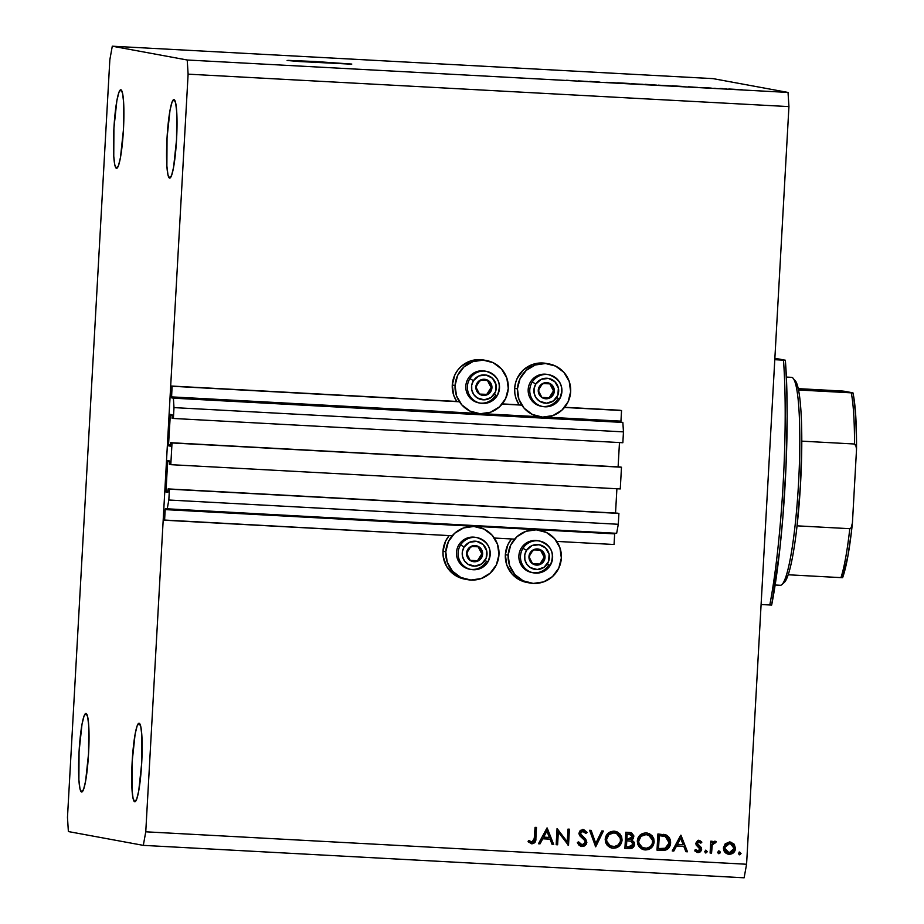 <?xml version="1.0" encoding="UTF-8"?>
<svg xmlns="http://www.w3.org/2000/svg" width="924" height="924" viewBox="0 0 924 924"><rect width="100%" height="100%" fill="white"/><g stroke="black" fill="none" stroke-linecap="round" stroke-linejoin="round"><path stroke-width="1.39" d="M614.056 544.502L556.733 541.406L614.056 544.502L614.656 533.876L165.188 509.609L164.588 520.235L163.19 519.981L170.686 386.001L172.083 386.255L171.483 396.881L477.096 413.386L171.483 396.881L171.552 397.828L173.389 398.175L173.989 407.611L173.389 418.468L172.049 418.226L172.13 414.737L170.201 414.957L168.526 444.883L170.547 444.987L168.526 444.883L168.514 445.541L170.374 446.153L170.674 442.712L621.482 467.221L620.27 488.935L170.801 464.668L169.462 464.426L169.542 460.937L167.752 460.614L165.939 491.083L167.972 491.187L165.939 491.083L165.939 491.741L167.787 492.353L168.099 488.912L169.439 489.154L168.826 500.011L167.198 509.043L165.35 508.708L165.188 509.609L165.35 508.708L616.654 533.31L167.198 509.043L168.826 500.011L618.295 524.278L168.826 500.011L169.439 489.154L618.907 513.421L168.099 488.912L617.555 513.178L168.099 488.912L167.787 492.353L165.997 492.018L167.59 461.515L167.752 460.602L169.542 460.937L169.462 464.426L170.801 464.668L172.014 442.954L621.482 467.221L170.674 442.712L620.143 466.978L621.482 467.221L620.27 488.935L170.801 464.668L172.014 442.954L170.674 442.712L170.374 446.153L168.584 445.83L168.526 444.883L170.339 414.414L172.13 414.737L172.049 418.226L173.389 418.468L622.857 442.735L173.389 418.468L173.989 407.611L623.457 431.878L173.989 407.611L173.389 398.175L622.857 422.441L173.389 398.175L171.552 397.828L172.083 386.255L459.436 401.778L170.686 386.001L456.756 401.443L170.686 386.001L163.19 519.981L452.217 535.758L164.588 520.235L165.188 509.609L614.656 533.876L614.056 544.502M514.587 539.131L494.363 538.034L514.587 539.131M616.654 533.31L618.295 524.278L618.907 513.421L617.555 513.178L618.907 513.421L618.295 524.278L616.654 533.31M167.879 492.122L165.997 492.018L167.879 492.122M615.534 513.063L616.897 488.75L615.534 513.063M169.612 461.619L167.59 461.515L169.612 461.619M170.455 445.922L168.584 445.83L170.455 445.922M618.11 466.863L619.473 442.561L618.11 466.863M172.199 415.419L170.178 415.315L172.199 415.419M622.857 442.735L623.457 431.878L622.857 422.441L621.009 422.095L171.552 397.828L621.009 422.095L622.857 422.441L623.457 431.878L622.857 442.735M620.951 421.148L621.552 410.522L564.495 407.449L620.154 410.268L564.645 407.276L621.552 410.522L620.951 421.148L545.657 417.082L620.951 421.148M483.275 413.721L539.466 416.747L483.275 413.721M521.806 405.139L502.125 404.077L521.806 405.139M548.902 363.906L546.107 363.398A26.842 26.634 100.4 0 0 519.138 404.816L502.263 403.904L519.138 404.816L516.1 398.718L514.864 393.612L514.645 388.357L517.44 388.865A26.842 26.634 -79.6 0 1 548.902 363.906A26.842 26.634 -79.6 0 1 570.651 391.741L568.052 401.882L561.792 410.268L552.841 415.615L542.55 417.105L532.478 414.506L524.174 408.235L518.895 399.237L517.44 388.865L520.039 378.724L526.299 370.339L535.25 365.003L545.541 363.513L555.613 366.1L563.917 372.372L569.196 381.381L570.651 391.741A26.842 26.634 -79.6 0 1 539.189 416.701A26.842 26.634 -79.6 0 1 517.44 388.865L514.645 388.357L515.453 383.16L517.244 378.216L523.504 369.831L532.455 364.483L537.525 363.236L546.223 363.421M486.532 360.545L483.737 360.025A26.842 26.634 100.4 0 0 452.275 384.985L455.07 385.504A26.842 26.634 -79.6 0 1 486.532 360.545A26.842 26.634 -79.6 0 1 508.269 388.38L505.671 398.521L499.422 406.907L490.471 412.243L480.168 413.733L470.108 411.145L461.804 404.874L456.525 395.865L455.07 385.504L457.669 375.363L463.917 366.978L472.88 361.631L483.171 360.141L493.231 362.728L501.536 369.011L506.826 378.008L508.269 388.38A26.842 26.634 -79.6 0 1 476.807 413.34A26.842 26.634 -79.6 0 1 455.07 385.504L452.275 384.985A26.842 26.634 100.4 0 0 456.756 401.443L453.73 395.357L452.275 384.985L454.874 374.844L457.588 370.339L461.122 366.458L470.085 361.122L475.155 359.863L483.853 360.048M464.83 579.152L458.015 576.946L453.557 574.22L446.627 566.424L443.197 556.56L442.977 551.305L445.772 551.813A26.842 26.634 -79.6 0 1 477.234 526.853A26.842 26.634 -79.6 0 1 498.972 554.689L496.373 564.83L490.124 573.215L481.173 578.551L470.87 580.041L460.81 577.454L452.506 571.182L447.228 562.173L445.772 551.813L442.977 551.305A26.842 26.634 100.4 0 0 464.714 579.129L467.509 579.648A26.842 26.634 -79.6 0 1 445.772 551.813L448.371 541.672L454.62 533.287L463.582 527.951L473.873 526.461L483.933 529.048L492.238 535.319L497.528 544.328L498.972 554.689A26.842 26.634 -79.6 0 1 467.509 579.648M508.142 555.185A26.842 26.634 -79.6 0 1 539.604 530.226A26.842 26.634 -79.6 0 1 561.353 558.05L558.754 568.202L552.494 576.576L543.543 581.924L533.252 583.414L523.18 580.826L514.876 574.555L509.598 565.546L508.142 555.185L510.741 545.033L517.001 536.659L525.952 531.312L536.243 529.822L546.315 532.409L554.619 538.692L559.898 547.689L561.353 558.05A26.842 26.634 -79.6 0 1 529.891 583.009A26.842 26.634 -79.6 0 1 508.142 555.185L505.347 554.666L508.142 555.185M511.503 538.958A26.842 26.634 100.4 0 0 505.347 554.666L507.946 544.525L511.503 538.958M315.534 61.538L315.477 62.543L315.534 61.538L350.612 64.137L298.002 61.446L287.11 60.453L315.534 61.538L351.79 64.068L299.515 61.55L288.288 60.383L315.534 61.538M81.612 791.995A39.339 4.793 93.1 0 1 79.037 752.159A39.339 4.793 93.1 0 1 85.92 713.444A39.339 4.793 93.1 0 1 86.001 713.455L84.015 716.112L81.993 724.335L79.048 751.847L78.886 779.868L79.961 788.669L81.612 791.995L83.599 789.339L85.609 781.115L88.554 753.603L88.716 725.583L87.653 716.781L86.001 713.455A39.339 4.793 93.1 0 1 88.577 753.291A39.339 4.793 93.1 0 1 81.682 792.007A39.339 4.793 93.1 0 1 81.612 791.995L81.612 791.995M116.482 168.318A39.339 4.793 93.1 0 1 113.906 128.482A39.339 4.793 93.1 0 1 120.79 89.778A39.339 4.793 93.1 0 1 120.871 89.79L118.884 92.435L116.863 100.67L113.918 128.182L113.756 156.202L114.83 165.003L116.482 168.318L118.468 165.673L120.478 157.438L123.423 129.926L123.585 101.906L122.522 93.105L120.871 89.79A39.339 4.793 93.1 0 1 123.446 129.626A39.339 4.793 93.1 0 1 116.551 168.33A39.339 4.793 93.1 0 1 116.482 168.318L116.482 168.318M169.6 178.101A39.339 4.793 93.1 0 1 167.025 138.265A39.339 4.793 93.1 0 1 173.908 99.561A39.339 4.793 93.1 0 1 173.989 99.573L172.003 102.229L169.981 110.453L167.036 137.965L166.874 165.985L167.949 174.786L169.6 178.101L171.587 175.456L173.597 167.221L176.542 139.709L176.703 111.689L175.641 102.899L173.989 99.573A39.339 4.793 93.1 0 1 176.565 139.409A39.339 4.793 93.1 0 1 169.669 178.113A39.339 4.793 93.1 0 1 169.6 178.101L169.6 178.101M134.731 801.778A39.339 4.793 93.1 0 1 132.155 761.942A39.339 4.793 93.1 0 1 139.039 723.226A39.339 4.793 93.1 0 1 139.12 723.238L137.133 725.894L135.112 734.118L132.167 761.63L132.005 789.662L133.079 798.452L134.731 801.778L136.717 799.121L138.727 790.898L141.672 763.386L141.834 735.365L140.771 726.564L139.12 723.238A39.339 4.793 93.1 0 1 141.695 763.074A39.339 4.793 93.1 0 1 134.8 801.789A39.339 4.793 93.1 0 1 134.731 801.778L134.731 801.778M582.108 844.859L578.736 841.972L577.338 842.711L582.016 846.511L585.088 844.998L586.29 842.284L586.394 844.086L584.557 845.945L581.623 846.476L579.129 845.333L577.338 842.711L578.736 841.972L580.053 843.889L582.108 844.859L584.303 844.247L585.273 842.965L584.927 840.667L579.995 835.989L578.921 833.748L580.226 830.41L583.725 829.602L587.19 832.489L585.839 833.413L583.772 831.381L581.958 831.242L580.584 832.258L580.399 833.691L585.758 839.281L586.844 842.388L580.353 833.09L583.229 831.219L582.259 831.069L585.839 833.413L587.19 832.489L583.067 829.521L578.909 833.078L579.671 835.596L584.927 840.667L585.412 842.284L582.108 844.859L581.138 844.698M67.475 817.394L109.84 59.748L112.289 46.2L187.214 60.002L788.033 92.435L713.109 78.632L112.289 46.2L713.109 78.632L788.033 92.435L788.934 106.606L188.115 74.163L145.761 831.808L746.58 864.252L788.934 106.606L746.58 864.252L744.12 877.8L143.312 845.368L68.376 831.565L67.475 817.394L109.84 59.748L112.289 46.2L187.214 60.002L188.115 74.163L788.934 106.606L788.033 92.435L187.214 60.002L188.115 74.163L145.761 831.808L143.312 845.368L744.12 877.8L746.58 864.252L145.761 831.808L143.312 845.368L68.376 831.565L67.475 817.394M558.315 832.085L557.611 844.779L556.167 844.698L557.068 828.528L567.267 841.845L567.983 829.117L569.427 829.198L568.514 845.368L558.315 832.085L568.514 845.368L569.427 829.198L567.983 829.117L567.267 841.845L557.068 828.528L556.167 844.698L557.611 844.779L556.179 844.628L557.611 844.779L558.315 832.085M595.68 846.834L589.593 830.283L591.129 830.376L595.772 843.404L601.836 830.953L603.384 831.034L595.68 846.834L603.384 831.034L601.836 830.953L595.772 843.404L591.129 830.376L589.593 830.283L595.68 846.834M613.178 848.197L609.967 847.424L607.334 845.437L605.624 842.607L605.185 839.315L605.982 836.081L607.911 833.39L613.582 831.173L617.244 831.958L619.923 833.945L621.644 836.821L622.071 840.147L621.274 843.381L619.288 846.038L616.458 847.758L613.178 848.197C618.352 848.001 621.321 845.321 622.071 840.147L615.28 831.334L613.998 831.196C608.847 831.438 605.913 834.141 605.185 839.315L611.977 848.059L613.178 848.197M645.287 849.93L642.076 849.156L639.443 847.169L637.733 844.34L637.294 841.048L638.08 837.814L640.02 835.123L645.691 832.905L649.353 833.691L652.032 835.677L653.742 838.553L654.169 841.88L653.384 845.114L651.397 847.77L648.556 849.491L645.287 849.93C650.461 849.734 653.43 847.054 654.169 841.88L647.389 833.078L646.107 832.928C640.956 833.171 638.01 835.874 637.294 841.048L644.086 849.791L645.287 849.93M672.245 850.969L680.965 835.227L687.468 851.789L685.908 851.709L683.818 846.396L676.541 846.003L673.815 851.05L672.245 850.969L673.815 851.05L676.541 846.003L683.818 846.396L685.908 851.709L687.468 851.789L680.757 835.215L672.245 850.969M739.627 854.816L738.368 853.395L739.778 852.124L741.036 853.545L739.627 854.816L741.036 853.545L739.778 852.124L738.368 853.395L739.419 854.792M527.211 582.524L520.385 580.307L512.081 574.035L506.802 565.026L505.347 554.666A26.842 26.634 100.4 0 0 527.096 582.501L529.891 583.009M442.977 551.305L445.576 541.152L449.122 535.597A26.842 26.634 100.4 0 0 442.977 551.305M723.4 847.839L725.248 843.727L729.821 842.018L734.176 844.201L735.539 848.498L733.541 852.725L729.14 854.25L724.924 852.274L723.4 847.839C723.538 851.605 725.444 853.741 729.14 854.25C732.859 854.134 734.996 852.217 735.539 848.498L734.176 844.201L729.821 842.018L725.248 843.727L723.4 847.839M718.837 853.695L717.578 852.274L719.253 851.039L720.189 851.893L719.808 853.349L718.837 853.695L720.258 852.413L718.988 850.992L717.578 852.274L718.641 853.661M711.549 853.095L710.106 853.014L710.764 841.198L712.208 841.279L712.115 843.011L714.183 841.325L715.73 841.371L716.319 841.695L715.453 842.907L713.455 843.127L712.254 845.079L711.549 853.095L712.254 845.079L716.319 841.695L715.084 841.221L712.115 843.011L712.208 841.279L710.764 841.198L710.106 853.014L711.549 853.095M705.878 852.991L704.619 851.57L706.028 850.299L707.287 851.72L705.878 852.991L707.287 851.72L706.028 850.299L704.619 851.57L705.67 852.967M698.371 840.251L701.836 842.191L698.925 840.355L695.784 843.289L697.747 840.505L699.791 840.54L701.547 841.856L700.808 843.15L698.244 841.891L697.227 843.312L701.201 847.481L701.605 849.676L700.508 851.732L698.694 852.552L695.044 851.166L695.772 849.745L698.787 851.027L700.196 849.329L699.664 847.943L696.407 845.414L695.784 843.289L696.222 845.137L700.196 849.329L697.146 850.969M670.628 842.977L669.126 847.562L666.735 849.71L657.01 850.149L657.911 833.979L666.77 835.273L669.346 837.618L670.489 840.54L670.628 842.977L666.216 835.007L657.911 833.979L657.01 850.149L661.988 850.415C667.151 850.646 670.027 848.163 670.628 842.977L670.628 842.977M629.244 848.648L624.901 848.417L625.814 832.247L631.635 832.94L633.772 835.77L633.24 838.646L631.773 840.031L634.28 842.295L634.488 845.287L632.882 847.654L629.244 848.648C632.305 848.74 634.095 847.296 634.626 844.34L631.773 840.031L633.818 836.694L630.353 832.57L625.814 832.247L624.901 848.417L629.244 848.648M538.473 843.751L547.193 827.996L553.695 844.571L552.136 844.49L550.046 839.177L542.769 838.784L540.043 843.831L538.473 843.751L540.043 843.831L542.769 838.784L550.046 839.177L552.136 844.49L553.695 844.571L546.985 827.985L538.473 843.751M531.993 842.145L534.084 840.759L535.054 827.35L536.498 827.419L535.146 842.157L531.82 843.808L528.054 841.729L528.978 840.528L531.993 842.145L528.978 840.528L528.054 841.729L531.82 843.808C534.788 843.427 536.139 841.602 535.885 838.345L536.498 827.419L535.054 827.35L534.453 838.103L531.993 842.145L530.953 841.856M589.812 81.381L599.919 82.132L589.812 81.381M617.717 83.021L606.768 82.305L617.752 83.033M629.29 83.46L617.717 82.837L629.29 83.46M638.819 84.234L631.369 83.68L638.819 84.234M665.499 85.678L658.05 85.124L665.499 85.678M688.357 86.833L697.689 87.41L688.357 86.833M742.226 89.778L740.563 89.697L742.226 89.813M737.826 89.489L728.805 88.993L737.918 89.513M726.807 88.947L725.132 88.854L726.807 88.947M719.877 88.519L722.787 88.589L719.888 88.473M715.546 88.346L713.882 88.254L715.546 88.381M711.226 88.092L702.898 87.561L711.261 88.103M683.772 86.533L671.967 85.77L683.899 86.567M656.456 85.112L645.275 84.327L656.514 85.124M578.493 80.908L587.826 81.485L578.493 80.908M570.674 80.561L566.597 80.261L570.674 80.561M736.209 89.409L730.457 89.154M730.538 89.097L736.243 89.489M688.68 86.821L693.185 87.099L688.68 86.821M682.108 86.44L673.862 85.897L681.947 86.498M669.184 85.747L659.724 85.308M669.923 85.874L670.859 85.84M659.84 85.251L669.276 85.863M653.511 84.916L647.17 84.673L654.827 85.089M643.243 84.442L644.178 84.396M633.159 83.807L642.596 84.419M654.793 85.02L653.557 84.916M642.503 84.303L633.044 83.876M739.223 852.02L741.036 853.545L739.073 854.712L740.447 853.695L739.477 852.055M730.676 842.111L729.821 842.018M729.267 841.914L734.176 844.201L734.984 848.394C734.43 852.113 732.305 854.03 728.574 854.146L727.927 854.076M728.216 854.146L729.14 854.25M727.396 853.984L731.496 853.637L734.407 850.715L734.707 846.107L732.72 843.196M731.692 842.538L729.891 841.972M728.204 852.644L725.444 851.2L724.277 848.278M728.262 843.404L730.353 843.543L734.106 848.428L729.209 852.794L724.277 847.828L725.201 845.252L727.373 843.624M730.353 843.543L730.942 843.82M724.277 847.828L729.741 843.473L724.277 847.828L728.539 852.713M718.433 850.9L720.258 852.413L718.283 853.591L719.657 852.575L718.699 850.935M711.642 841.244L712.115 843.011L711.642 841.244M716.319 841.695L714.968 842.7L715.754 841.591L714.853 841.163M714.541 842.642L715.453 842.907M714.726 842.653L711.699 844.975L711.769 849.121L710.983 852.991L710.117 852.944L710.983 852.991L711.85 844.536L713.94 842.561M705.474 850.196L707.287 851.72L705.312 852.887L706.733 851.616L705.728 850.23M698.844 841.799L697.227 843.312L699.075 841.833L698.29 841.695L700.808 843.15L701.836 842.191L700.519 842.792L701.281 842.087L698.81 840.309M697.574 844.397L697.227 843.312L697.008 844.305L699.179 845.714L697.574 844.397M701.201 847.481L698.625 845.61L701.201 847.481L701.085 849.237L701.201 847.481M698.024 851.108L695.772 849.745L694.756 850.785L698.013 852.563L701.639 849.341L698.013 852.563L697.17 852.436M695.206 849.641L697.458 851.016M700.681 841.429L700.011 840.863M697.123 850.969L695.426 849.907M696.973 852.413L699.953 851.628L701.05 849.572L700.45 847.1L696.754 843.785L697.181 842.122L698.59 841.741M680.572 835.55L687.468 851.789L685.874 851.628L686.913 851.685L680.572 835.55M683.263 846.292L675.987 845.899L673.815 851.05L672.279 850.9L673.25 850.946L675.987 845.899L683.263 846.292M676.853 844.282L680.665 838.368L683.159 844.698L676.853 844.282L680.11 838.264L676.853 844.282M664.137 834.453L666.216 835.007L670.062 842.873C669.473 848.059 666.597 850.542 661.422 850.311L665.43 849.918L668.572 847.447M668.572 847.458L669.992 843.681L669.623 839.246M669.161 838.149L666.735 835.469L663.166 834.291M665.049 834.684L664.425 834.522M663.917 836.139L658.708 835.608L665.303 836.497L669.184 842.896L665.003 848.498L658.546 848.567L658.708 835.608L657.98 848.463L658.708 835.608L662.312 835.885M647.1 833.032L653.615 841.776C652.864 846.95 649.907 849.63 644.721 849.826L643.797 849.734M643.081 849.595L646.384 849.768L649.699 848.544L651.963 846.442L653.372 843.427L653.418 839.258L651.466 835.573L646.384 832.905M643.427 847.978L639.974 845.968L638.161 841.695M646.084 834.591L641.048 836.312L638.727 841.117C639.385 836.913 641.834 834.742 646.084 834.591L645.529 834.488C641.279 834.638 638.819 836.809 638.172 841.013L639.697 845.01L642.711 847.643L646.684 848.22L650.404 846.603L652.529 843.162L652.356 839.096L649.884 835.92L646.084 834.591C650.311 835.157 652.529 837.56 652.725 841.799C652.078 846.026 649.607 848.186 645.322 848.267C641.129 847.712 638.934 845.333 638.727 841.117L638.576 839.004L640.494 836.208L644.167 834.545L646.869 834.684M645.322 848.267L643.785 848.059M638.172 841.013C638.38 845.229 640.575 847.608 644.756 848.163M630.087 832.524L633.818 836.694L631.207 839.928L634.072 844.236C633.541 847.192 631.739 848.636 628.69 848.544L624.913 848.336L631.508 848.059L633.575 846.095L634.072 844.236L633.39 841.579L631.207 839.928L633.09 837.606L632.952 834.776L629.752 832.455M631.508 848.059L632.328 847.551M633.575 846.095L633.922 845.194M634.06 843.531L633.945 842.85M632.42 840.597L631.831 840.228M632.039 839.339L632.686 838.542M633.217 835.666L632.952 834.776M631.866 833.321L631.08 832.836M630.168 841.117L626.218 840.713L630.722 841.221L633.194 844.259L628.493 846.938L625.883 846.731L626.218 840.713L629.798 841.036M629.117 834.083L627.153 833.979L626.865 839.165L626.599 833.875L626.31 839.061L630.145 839.119L631.889 838.022L632.339 836.058L631.369 834.649L626.599 833.875L629.117 834.083L632.374 836.647L627.835 839.211L626.31 839.061L626.599 833.875L630.006 834.199M629.741 841.025L626.218 840.713L625.883 846.731L626.772 840.817L626.437 846.834L630.769 846.858L632.674 845.679L633.044 843.208L630.722 841.221M615.003 831.288L621.506 840.043C620.755 845.217 617.798 847.897 612.624 848.093L611.7 848.001M610.983 847.862L614.275 848.036L617.602 846.811L619.854 844.709L621.263 841.695L621.309 837.525L619.369 833.841L614.275 831.173M611.318 846.245L607.865 844.236L606.063 839.962M613.975 832.847L608.939 834.58L606.629 839.385C607.276 835.181 609.725 833.009 613.975 832.847L613.421 832.755C609.17 832.905 606.721 835.077 606.063 839.281L607.599 843.266L610.602 845.91L614.576 846.488L618.295 844.871L620.42 841.418L620.258 837.363L617.786 834.187L613.975 832.847C618.202 833.425 620.42 835.827 620.628 840.066C619.969 844.293 617.498 846.453 613.213 846.534C609.031 845.98 606.837 843.6 606.629 839.385L606.467 837.271L608.385 834.476L612.058 832.801L614.76 832.951M613.213 846.534L611.676 846.315M606.063 839.281C606.271 843.496 608.466 845.876 612.658 846.43M590.598 830.341L595.772 843.404L590.598 830.341M602.783 830.999L595.31 846.349L602.783 830.999M580.826 846.338L582.016 846.511L586.29 842.284L581.104 846.384L582.016 846.511M581.265 844.721L578.181 841.868L581.554 844.755M583.656 829.59L583.067 829.521M582.513 829.417L587.19 832.489L585.608 833.09L586.636 832.385L586.266 831.831L583.171 829.498M582.825 831.173L579.787 832.986L580.734 835.134L583.356 836.959L586.29 842.284L585.204 839.177L579.833 833.587L580.607 831.508L582.744 831.138M586.243 841.441L586.024 840.632M557.057 828.77L567.267 841.845L557.057 828.77M568.861 829.174L567.971 845.056L568.861 829.174M557.761 831.981L557.057 844.675L557.761 831.981M546.8 828.331L553.695 844.571L552.102 844.409L553.141 844.467L546.8 828.331M549.491 839.073L542.215 838.68L540.043 843.831L538.507 843.681L539.489 843.727L542.215 838.68L549.491 839.073M543.093 837.063L546.904 831.15L549.387 837.479L543.093 837.063L546.338 831.046L543.093 837.063M535.932 827.396L535.319 838.241C535.585 841.498 534.234 843.323 531.265 843.704L533.968 842.815L534.95 841.152L535.932 827.396M528.413 840.424L531.439 842.041L528.413 840.424M531.173 842.018L530.399 841.752M533.16 843.369L533.968 842.815M729.209 852.794L732.582 851.651L734.106 848.428L732.928 845.033L729.741 843.473L726.38 844.686L724.843 847.92L725.998 851.304L729.209 852.794M677.419 844.386L683.159 844.698L680.665 838.368L677.419 844.386M660.394 835.77L659.262 835.712L658.546 848.567L665.881 848.197L668.861 844.744L668.78 839.916L665.765 836.682L660.394 835.77M543.647 837.167L549.387 837.479L546.904 831.15L543.647 837.167M481.531 555.694L482.64 553.996A8.097 8.039 -79.6 0 1 481.392 557.992L480.445 557.403L481.531 555.694L480.445 557.403L481.392 557.992L482.282 556.075L482.455 551.882L478.932 546.823L472.869 545.761L467.833 549.33L466.759 555.439L470.293 560.51L476.357 561.561L481.392 557.992A8.097 8.039 -79.6 0 1 466.574 553.337A8.097 8.039 -79.6 0 1 478.932 546.823L470.894 546.488L468.722 549.884L466.574 553.337L470.293 560.51L478.32 560.833L480.445 557.403L478.32 560.833L470.293 560.51L466.574 553.337L468.722 549.884L470.894 546.488L478.932 546.823A8.097 8.039 -79.6 0 1 482.64 553.996L478.932 546.823L482.64 553.996L481.531 555.694M486.128 561.942A16.193 16.078 -79.6 0 1 463.929 566.966A16.193 16.078 -79.6 0 1 458.997 544.629A16.193 16.078 100.4 0 0 469.635 569.219L471.228 569.507C478.216 570.443 483.726 568.029 487.757 562.231L485.077 560.348A12.497 12.405 -79.6 0 1 467.948 564.217A12.497 12.405 -79.6 0 1 464.148 546.985L469.611 542.249L476.761 541.36L483.183 544.617L486.717 550.923L486.174 558.154L481.727 563.871L474.89 566.146L467.948 564.217L464.449 560.856L462.497 556.398L462.393 551.536L464.148 546.985L460.602 544.917A16.193 16.078 100.4 0 0 469.993 569.23A16.193 16.078 100.4 0 0 487.722 562.242A16.193 16.078 -79.6 0 1 471.228 569.507A16.193 16.078 -79.6 0 1 460.602 544.917L464.148 546.985A12.497 12.405 -79.6 0 1 481.265 543.104A12.497 12.405 -79.6 0 1 485.077 560.348L487.757 562.231C492.781 550.3 489.223 542.111 477.096 537.653A16.193 16.078 -79.6 0 1 487.722 562.242A16.193 16.078 100.4 0 0 478.332 537.93A16.193 16.078 100.4 0 0 460.602 544.917A16.193 16.078 -79.6 0 1 477.096 537.653L475.502 537.352A16.193 16.078 100.4 0 0 458.997 544.629A16.193 16.078 -79.6 0 1 476.287 537.525M481.797 553.834L478.147 546.789L481.797 553.834L482.64 553.996L481.797 553.834L477.489 560.683L478.32 560.833L477.489 560.683L481.797 553.834M470.224 560.383L477.489 560.683L470.224 560.383M490.829 389.385L491.938 387.676A8.097 8.039 -79.6 0 1 490.69 391.684L489.743 391.095L490.829 389.385L489.743 391.095L490.69 391.684L491.58 389.766L491.753 385.574L488.23 380.515L482.166 379.452L477.131 383.021L476.056 389.131L479.591 394.19L485.654 395.253L490.69 391.684A8.097 8.039 -79.6 0 1 475.872 387.017A8.097 8.039 -79.6 0 1 488.23 380.515L480.191 380.18L478.02 383.564L475.872 387.017L479.591 394.19L487.618 394.525L489.743 391.095L487.618 394.525L479.591 394.19L475.872 387.017L478.02 383.564L480.191 380.18L488.23 380.515A8.097 8.039 -79.6 0 1 491.938 387.676L488.23 380.515L491.938 387.676L490.829 389.385M495.426 395.634A16.193 16.078 -79.6 0 1 473.227 400.658A16.193 16.078 -79.6 0 1 468.295 378.32A16.193 16.078 100.4 0 0 478.932 402.899L480.526 403.199C487.526 404.135 493.023 401.709 497.054 395.922L494.375 394.028A12.497 12.405 -79.6 0 1 477.246 397.909A12.497 12.405 -79.6 0 1 473.446 380.676L478.909 375.929L486.059 375.04L492.48 378.297L496.015 384.615L495.472 391.845L491.025 397.563L484.188 399.838L477.246 397.909L473.746 394.548L471.794 390.09L471.69 385.216L473.446 380.676L469.9 378.609A16.193 16.078 100.4 0 0 479.29 402.922A16.193 16.078 100.4 0 0 497.02 395.922A16.193 16.078 -79.6 0 1 480.526 403.199A16.193 16.078 -79.6 0 1 469.9 378.609L473.446 380.676A12.497 12.405 -79.6 0 1 490.575 376.796A12.497 12.405 -79.6 0 1 494.375 394.028L497.054 395.922C502.079 383.991 498.521 375.802 486.394 371.344A16.193 16.078 -79.6 0 1 497.02 395.922A16.193 16.078 100.4 0 0 487.629 371.621A16.193 16.078 100.4 0 0 469.9 378.609A16.193 16.078 -79.6 0 1 486.394 371.344L484.8 371.044A16.193 16.078 100.4 0 0 468.295 378.32A16.193 16.078 -79.6 0 1 485.597 371.217M491.106 387.526L487.445 380.48L491.106 387.526L491.938 387.676L491.106 387.526L486.786 394.363L487.618 394.525L486.786 394.363L491.106 387.526M479.521 394.074L486.786 394.363L479.521 394.074M553.21 392.746L554.319 391.048A8.097 8.039 -79.6 0 1 553.06 395.045L552.113 394.456L553.21 392.746L552.113 394.456L553.06 395.045L553.95 393.127L554.134 388.946L550.6 383.876L544.536 382.825L539.5 386.394L538.438 392.492L541.961 397.563L548.024 398.614L553.06 395.045A8.097 8.039 -79.6 0 1 538.253 390.39A8.097 8.039 -79.6 0 1 550.6 383.876L542.573 383.552L540.39 386.937L538.253 390.39L541.961 397.563L549.999 397.886L552.113 394.456L549.999 397.886L541.961 397.563L538.253 390.39L540.39 386.937L542.573 383.552L550.6 383.876A8.097 8.039 -79.6 0 1 554.319 391.048L550.6 383.876L554.319 391.048L553.21 392.746M557.796 398.995A16.193 16.078 -79.6 0 1 535.597 404.019A16.193 16.078 -79.6 0 1 530.676 381.681A16.193 16.078 100.4 0 0 541.302 406.271L542.908 406.56C549.896 407.507 555.405 405.082 559.424 399.295L556.745 397.401A12.497 12.405 -79.6 0 1 539.628 401.27A12.497 12.405 -79.6 0 1 535.816 384.038L541.279 379.302L548.429 378.413L554.862 381.67L558.396 387.976L557.842 395.206L553.395 400.924L546.558 403.211L539.628 401.27L536.128 397.909L534.176 393.462L534.072 388.588L535.816 384.038L532.27 381.982A16.193 16.078 100.4 0 0 541.672 406.283A16.193 16.078 100.4 0 0 559.401 399.295C564.46 387.364 560.903 379.163 548.764 374.705A16.193 16.078 -79.6 0 1 559.401 399.295A16.193 16.078 -79.6 0 1 542.908 406.56A16.193 16.078 -79.6 0 1 532.27 381.982L535.816 384.038A12.497 12.405 -79.6 0 1 552.945 380.168A12.497 12.405 -79.6 0 1 556.745 397.401L559.424 399.295A16.193 16.078 100.4 0 0 549.999 374.982A16.193 16.078 100.4 0 0 532.27 381.982A16.193 16.078 -79.6 0 1 548.764 374.705L547.17 374.416A16.193 16.078 100.4 0 0 530.676 381.681A16.193 16.078 -79.6 0 1 547.967 374.578M553.476 390.898L549.826 383.841L553.476 390.898L554.319 391.048L553.476 390.898L549.156 397.736L549.999 397.886L549.156 397.736L553.476 390.898M541.903 397.436L549.156 397.736L541.903 397.436M543.913 559.066L545.021 557.357A8.097 8.039 -79.6 0 1 543.762 561.365L542.815 560.776L543.913 559.066L542.815 560.776L543.762 561.365L544.652 559.447L544.837 555.255L541.302 550.184L535.239 549.133L530.203 552.702L529.14 558.812L532.663 563.871L538.727 564.934L543.762 561.365A8.097 8.039 -79.6 0 1 528.955 556.698A8.097 8.039 -79.6 0 1 541.302 550.184L533.275 549.861L531.092 553.245L528.955 556.698L532.663 563.871L540.702 564.206L542.815 560.776L540.702 564.206L532.663 563.871L528.955 556.698L531.092 553.245L533.275 549.861L541.302 550.184A8.097 8.039 -79.6 0 1 545.021 557.357L541.302 550.184L545.021 557.357L543.913 559.066M548.498 565.315A16.193 16.078 -79.6 0 1 526.299 570.339A16.193 16.078 -79.6 0 1 521.379 547.99A16.193 16.078 100.4 0 0 532.005 572.58L533.598 572.88C540.598 573.816 546.107 571.39 550.127 565.604L547.447 563.709A12.497 12.405 -79.6 0 1 530.318 567.59A12.497 12.405 -79.6 0 1 526.518 550.346L531.981 545.61L539.131 544.721L545.564 547.978L549.099 554.284L548.544 561.526L544.097 567.244L537.26 569.519L530.318 567.59L526.83 564.229L524.878 559.771L524.774 554.897L526.518 550.346L522.972 548.29A16.193 16.078 100.4 0 0 532.374 572.603A16.193 16.078 100.4 0 0 550.103 565.604C555.151 553.672 551.605 545.483 539.466 541.025A16.193 16.078 -79.6 0 1 550.103 565.604A16.193 16.078 -79.6 0 1 533.598 572.88A16.193 16.078 -79.6 0 1 522.972 548.29L526.518 550.346A12.497 12.405 -79.6 0 1 543.647 546.477A12.497 12.405 -79.6 0 1 547.447 563.709L550.127 565.604A16.193 16.078 100.4 0 0 540.702 541.302A16.193 16.078 100.4 0 0 522.972 548.29A16.193 16.078 -79.6 0 1 539.466 541.025L537.872 540.725A16.193 16.078 100.4 0 0 521.379 547.99A16.193 16.078 -79.6 0 1 538.669 540.898M544.178 557.207L540.528 550.161L544.178 557.207L545.021 557.357L544.178 557.207L539.859 564.044L540.702 564.206L539.859 564.044L544.178 557.207M532.605 563.744L539.859 564.044L532.605 563.744M783.483 360.164L774.786 359.69L783.483 360.164A166.597 20.305 93.1 0 1 769.796 605.012A166.597 20.305 -86.9 0 0 783.483 360.164L785.354 360.21L786.74 386.255L787.167 416.458L786.012 466.585L782.801 518.075L779.671 550.612L771.667 605.058A164.276 20.016 -86.9 0 0 785.354 360.21L783.483 360.164M761.099 604.539L771.667 605.058L761.099 604.539M774.866 358.269L785.354 360.21L774.866 358.269M775.155 585.008L780.33 585.285A104.123 12.693 -86.9 0 0 798.567 482.813A104.123 12.693 -86.9 0 0 791.753 377.373A104.123 12.693 93.1 0 1 793.069 378.216A104.123 12.693 93.1 0 1 798.613 481.993A104.123 12.693 93.1 0 1 781.935 584.58L784.314 582.409A101.802 12.405 -86.9 0 0 788.195 574.774A101.802 12.405 -86.9 0 0 797.054 525.837A101.802 12.405 -86.9 0 0 801.789 441.152A101.802 12.405 -86.9 0 0 798.532 389.986A101.802 12.405 -86.9 0 0 795.206 380.63A101.802 12.405 -86.9 0 0 794.12 379.856M781.935 584.58A104.123 12.693 93.1 0 1 780.133 585.262M791.36 377.35A104.123 12.693 93.1 0 1 791.753 377.373L786.382 377.073L791.753 377.373A104.123 12.693 -86.9 0 0 791.556 377.35L786.382 377.061M793.069 378.216L796.407 382.617L798.532 389.986A101.802 12.405 93.1 0 1 801.789 441.152L800.542 483.702L797.054 525.837A101.802 12.405 93.1 0 1 788.195 574.774L783.91 582.732M843.901 391.175L798.244 388.634L842.434 391.037L851.997 392.873L798.532 389.986L851.27 392.839A101.802 12.405 93.1 0 1 854.527 444.005L856.305 446.662L856.49 450.023L852.425 522.915L851.154 527.777L849.803 528.69L797.054 525.837L849.803 528.69A101.802 12.405 93.1 0 1 840.944 577.627L842.642 577.65C846.407 566.955 849.641 548.983 852.355 523.735L851.154 527.777L849.803 528.69A101.802 12.405 -86.9 0 1 840.944 577.627L842.549 577.673M852.933 392.839L852.967 392.862C855.474 404.666 856.664 423.446 856.525 449.203L855.774 445.056L854.527 444.005L801.789 441.152L854.527 444.005A101.802 12.405 -86.9 0 0 851.27 392.839L852.875 392.885M788.195 574.774L840.944 577.627L788.195 574.774M844.028 391.199L852.852 392.827M853.741 397.239L855.705 415.742L856.502 440.667M856.49 450.023L852.425 522.915M851.397 532.074L847.851 556.213L842.526 577.615M856.502 448.417A99.492 12.127 -86.9 0 0 853.06 393.751"/></g></svg>
